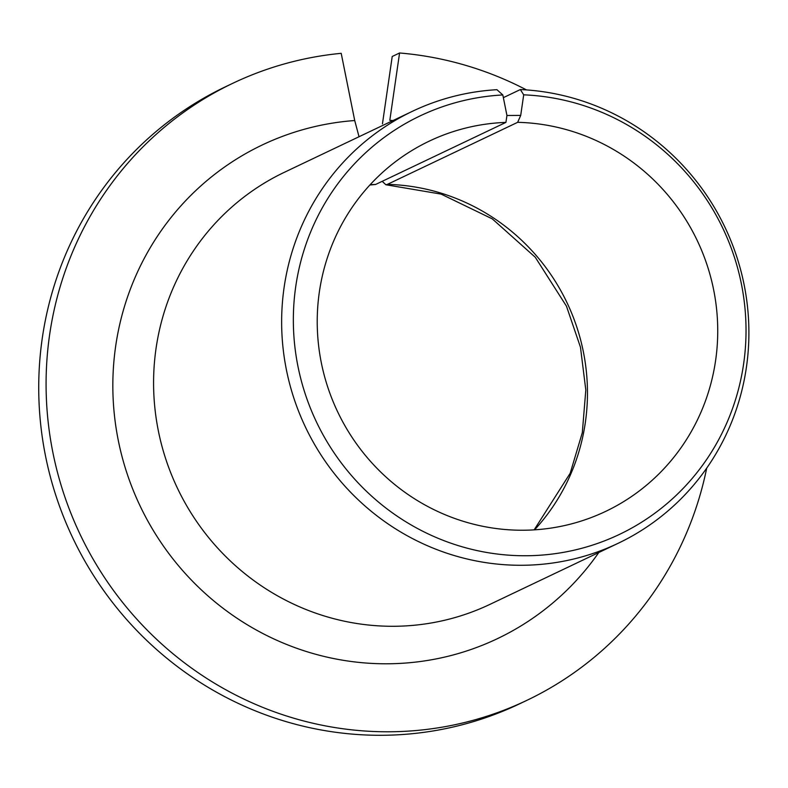 <?xml version="1.0" encoding="UTF-8"?>
<svg xmlns="http://www.w3.org/2000/svg" width="788" height="788" viewBox="0 0 788 788"><rect width="100%" height="100%" fill="white"/><g stroke="black" fill="none" stroke-linecap="round" stroke-linejoin="round"><path stroke-width="1.18" d="M412.38 111.315A239.247 232.332 64.5 0 0 305.517 427.224A239.247 232.332 64.5 0 0 618.166 543.287L490.097 604.298A239.247 232.332 64.5 0 1 177.458 488.235A239.247 232.332 64.5 0 1 284.31 172.326L412.38 111.315A239.247 232.332 64.5 0 1 496.923 89.694L502.813 94.954L506.95 115.491L505.916 122.396L375.64 184.451L369.868 185.013M232.854 83.262A341.775 331.906 64.5 0 0 80.199 534.569A341.775 331.906 64.5 0 0 526.837 700.365L519.479 703.871A341.775 331.906 64.5 0 1 72.841 538.076A341.775 331.906 64.5 0 1 225.496 86.769L232.854 83.262A341.775 331.906 64.5 0 1 341.204 53.328L354.718 120.534L359.032 136.728M505.916 122.396A205.067 199.147 64.5 0 0 429.283 141.121A205.067 199.147 64.5 0 0 337.688 411.897A205.067 199.147 64.5 0 0 605.676 511.382A205.067 199.147 64.5 0 0 712.569 284.754A205.067 199.147 64.5 0 0 517.647 122.327L520.71 115.412L523.695 94.836A231.78 225.092 64.5 0 1 717.169 442.403A231.78 225.092 64.5 0 1 328.813 444.659A231.78 225.092 64.5 0 1 502.813 94.954M506.95 115.491L520.71 115.412M534.55 529.832A205.067 199.147 64.5 0 0 570.63 310.718A205.067 199.147 64.5 0 0 387.381 184.382L385.854 184.747L382.21 181.319M526.837 700.365A341.775 331.906 64.5 0 0 706.708 468.111M526.542 89.921A341.775 331.906 64.5 0 0 399.575 52.983L389.814 120.328A273.416 265.526 64.5 0 1 393.005 120.544M382.456 123.834L392.217 56.49L399.575 52.983M503.355 97.653L520.346 89.556L523.695 94.836M618.166 543.287A239.247 232.332 64.5 0 0 743.409 281.326A239.247 232.332 64.5 0 0 520.346 89.556M387.381 184.382L517.647 122.327M375.64 184.451A205.067 199.147 64.5 0 0 370.143 184.727M354.718 120.534A273.416 265.526 64.5 0 0 149.178 523.419A273.416 265.526 64.5 0 0 598.791 552.516M534.156 529.861L570.197 473.233L582.312 432.661L585.809 390.011L580.46 347.203L566.464 306.177L535.259 257.243L492.293 218.877L441.093 194.104L385.854 184.747"/></g></svg>
